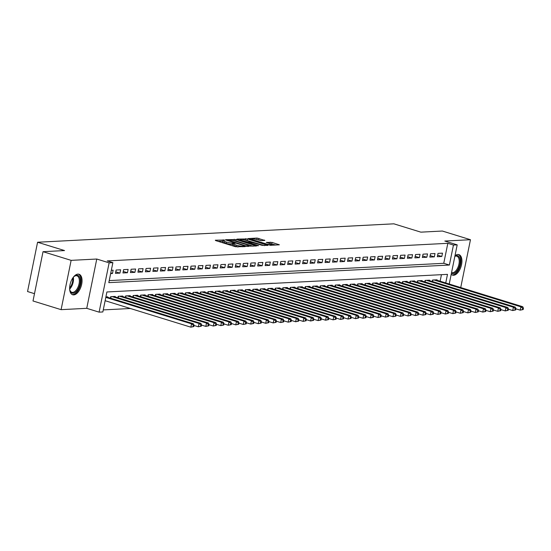 <?xml version="1.0" encoding="UTF-8"?>
<svg xmlns="http://www.w3.org/2000/svg" width="551" height="551" viewBox="0 0 551 551"><rect width="100%" height="100%" fill="white"/><g stroke="black" fill="none" stroke-linecap="round" stroke-linejoin="round"><path stroke-width="0.83" d="M224.395 240.022L215.303 240.215L215.675 240.594L235.532 246.731L245.174 246.628L242.619 246.201A4.325 0.689 11.5 0 1 236.737 245.236L235.084 244.72A4.325 0.689 11.5 0 1 233.197 243.742A4.325 0.689 11.5 0 1 233.906 243.508L235.07 243.411L234.657 243.191L232.357 243.032A4.325 0.689 11.5 0 1 226.482 242.068L224.822 241.552A4.325 0.689 11.5 0 1 222.935 240.573A4.325 0.689 11.5 0 1 223.644 240.339L224.808 240.243L224.395 240.022M451.2 274.281A10.744 5.586 107.2 0 0 452.55 275.128A10.744 5.586 107.2 0 0 453.604 275.259A10.744 5.586 107.2 0 0 461.332 265.541A10.744 5.586 107.2 0 0 458.887 254.603A10.744 5.586 107.2 0 0 457.833 254.472A10.744 5.586 107.2 0 0 454.981 255.719M77.96 274.109A10.744 5.586 107.2 0 0 70.232 283.827A10.744 5.586 107.2 0 0 72.677 294.764A10.744 5.586 107.2 0 0 73.731 294.895A10.744 5.586 107.2 0 0 81.458 285.177A10.744 5.586 107.2 0 0 79.02 274.24A10.744 5.586 107.2 0 0 77.96 274.109M264.852 240.456L257.076 238.06L248.184 238.576L270.465 245.319L279.357 244.802L272.036 242.412L266.271 242.378L270.197 243.714A3.616 0.579 11.5 0 1 271.774 244.534A3.616 0.579 11.5 0 1 269.852 244.658A3.616 0.579 11.5 0 1 266.264 243.914L253.191 239.878A3.616 0.579 11.5 0 1 251.614 239.058A3.616 0.579 11.5 0 1 253.536 238.934A3.616 0.579 11.5 0 1 257.124 239.678L261.14 240.649L264.852 240.456M109.222 280.597L443.762 263.302L447.825 243.315L453.445 245.05L457.192 244.858L449.223 284.02M43.033 251.683L71.134 260.361L61.099 309.655L33.005 300.977L43.033 251.683L64.55 250.567L37.578 242.24L393.869 223.823L420.847 232.15L442.363 231.034L470.464 239.713L444.829 241.042L457.192 244.858M61.099 309.655L86.741 308.326L96.769 259.032L71.134 260.361M96.769 259.032L109.132 262.855L112.872 262.655L108.809 282.642L449.382 265.038L453.445 245.05M447.825 243.315L107.252 260.919L112.872 262.655M236.062 239.54L225.552 239.685L225.924 240.064L245.78 246.201L256.511 245.98L236.062 239.54L235.787 240.877L233.238 240.608M236.978 239.1L247.489 238.948L267.931 245.388L262.166 245.353L252.275 242.564L249.589 242.757L258.564 245.656L257.537 245.712L236.93 239.32M460.726 287.574L470.464 239.713M110.648 273.599L112.473 273.503L113.148 270.176L111.323 270.272M120.635 269.79L116.144 270.018L115.462 273.351L119.953 273.117L120.635 269.79M128.121 269.405L123.631 269.632L122.949 272.965L127.439 272.731L128.121 269.405M135.601 269.012L131.11 269.246L130.435 272.58L134.926 272.346L135.601 269.012M143.088 268.626L138.597 268.86L137.922 272.187L142.413 271.96L143.088 268.626M150.575 268.241L146.084 268.475L145.402 271.801L149.893 271.574L150.575 268.241M158.061 267.855L153.571 268.089L152.889 271.416L157.379 271.182L158.061 267.855M165.541 267.469L161.05 267.696L160.375 271.03L164.866 270.796L165.541 267.469M173.028 267.077L168.537 267.311L167.862 270.644L172.353 270.41L173.028 267.077M180.514 266.691L176.024 266.925L175.349 270.259L179.84 270.024L180.514 266.691M188.001 266.305L183.511 266.539L182.829 269.866L187.319 269.639L188.001 266.305M195.481 265.919L190.99 266.154L190.315 269.48L194.806 269.246L195.481 265.919M202.968 265.534L198.477 265.761L197.802 269.095L202.293 268.86L202.968 265.534M210.454 265.148L205.964 265.375L205.289 268.709L209.779 268.475L210.454 265.148M217.941 264.755L213.451 264.99L212.769 268.323L217.259 268.089L217.941 264.755M225.428 264.37L220.937 264.604L220.255 267.931L224.746 267.703L225.428 264.37M232.908 263.984L228.417 264.218L227.742 267.545L232.233 267.318L232.908 263.984M240.394 263.598L235.904 263.826L235.229 267.159L239.719 266.925L240.394 263.598M247.881 263.213L243.39 263.44L242.709 266.774L247.199 266.539L247.881 263.213M255.368 262.82L250.877 263.054L250.195 266.388L254.686 266.154L255.368 262.82M262.848 262.434L258.357 262.669L257.682 266.002L262.173 265.768L262.848 262.434M270.334 262.049L265.844 262.283L265.169 265.61L269.659 265.382L270.334 262.049M277.821 261.663L273.33 261.897L272.655 265.224L277.146 264.99L277.821 261.663M285.308 261.277L280.817 261.505L280.135 264.838L284.626 264.604L285.308 261.277M292.788 260.892L288.297 261.119L287.622 264.452L292.113 264.218L292.788 260.892M300.274 260.499L295.784 260.733L295.109 264.067L299.599 263.833L300.274 260.499M307.761 260.113L303.27 260.347L302.595 263.674L307.086 263.447L307.761 260.113M315.248 259.728L310.757 259.962L310.075 263.288L314.566 263.061L315.248 259.728M322.734 259.342L318.244 259.569L317.562 262.903L322.053 262.669L322.734 259.342M330.214 258.956L325.724 259.184L325.049 262.517L329.539 262.283L330.214 258.956M337.701 258.564L333.21 258.798L332.535 262.131L337.026 261.897L337.701 258.564M345.188 258.178L340.697 258.412L340.015 261.746L344.506 261.511L345.188 258.178M352.674 257.792L348.184 258.026L347.502 261.353L351.993 261.126L352.674 257.792M360.154 257.407L355.664 257.641L354.989 260.967L359.479 260.733L360.154 257.407M367.641 257.021L363.15 257.248L362.475 260.582L366.966 260.347L367.641 257.021M375.128 256.628L370.637 256.862L369.962 260.196L374.453 259.962L375.128 256.628M382.614 256.243L378.124 256.477L377.442 259.81L381.933 259.576L382.614 256.243M390.094 255.857L385.604 256.091L384.929 259.418L389.419 259.19L390.094 255.857M397.581 255.471L393.09 255.705L392.415 259.032L396.906 258.805L397.581 255.471M405.068 255.085L400.577 255.313L399.902 258.646L404.393 258.412L405.068 255.085M412.554 254.7L408.064 254.927L407.382 258.261L411.873 258.026L412.554 254.7M420.041 254.307L415.55 254.541L414.869 257.875L419.359 257.641L420.041 254.307M427.521 253.921L423.03 254.156L422.355 257.482L426.846 257.255L427.521 253.921M435.008 253.536L430.517 253.77L429.842 257.097L434.333 256.869L435.008 253.536M437.322 256.711L441.812 256.477L442.494 253.15L438.004 253.384L437.322 256.711M103.264 309.903L130.38 308.505M440.118 281.21L441.447 274.673M107.638 297.264L107.727 296.824L105.902 296.913M110.427 298.125L110.723 296.665L115.214 296.431L115.125 296.879M117.907 297.74L118.203 296.28L122.694 296.045L122.604 296.493M125.394 297.354L125.69 295.894L130.181 295.66L130.091 296.107M132.881 296.968L133.177 295.508L137.667 295.274L137.578 295.715M140.367 296.576L140.663 295.116L145.154 294.888L145.065 295.329M147.847 296.19L148.143 294.73L152.641 294.496L152.544 294.943M155.334 295.804L155.63 294.344L160.121 294.11L160.031 294.558M162.821 295.419L163.117 293.959L167.607 293.724L167.518 294.172M170.307 295.033L170.603 293.573L175.094 293.339L175.004 293.779M177.787 294.64L178.09 293.18L182.581 292.953L182.491 293.394M185.274 294.255L185.57 292.795L190.061 292.567L189.971 293.008M192.76 293.869L193.057 292.409L197.547 292.175L197.458 292.622M200.247 293.483L200.543 292.023L205.034 291.789L204.944 292.237M207.734 293.098L208.03 291.637L212.521 291.403L212.431 291.851M215.214 292.712L215.51 291.252L220.001 291.018L219.911 291.458M222.7 292.319L222.997 290.859L227.487 290.632L227.398 291.073M230.187 291.934L230.483 290.473L234.974 290.239L234.884 290.687M237.674 291.548L237.97 290.088L242.461 289.854L242.371 290.301M245.154 291.162L245.45 289.702L249.947 289.468L249.851 289.916M252.64 290.776L252.937 289.316L257.427 289.082L257.338 289.523M260.127 290.384L260.423 288.924L264.914 288.696L264.824 289.137M267.614 289.998L267.91 288.538L272.401 288.311L272.311 288.752M275.094 289.612L275.397 288.152L279.887 287.918L279.798 288.366M282.58 289.227L282.877 287.767L287.367 287.532L287.278 287.98M290.067 288.841L290.363 287.381L294.854 287.147L294.764 287.594M297.554 288.449L297.85 286.995L302.341 286.761L302.251 287.202M305.04 288.063L305.337 286.603L309.827 286.375L309.738 286.816M312.52 287.677L312.816 286.217L317.307 285.983L317.218 286.43M320.007 287.291L320.303 285.831L324.794 285.597L324.704 286.045M327.494 286.906L327.79 285.446L332.281 285.211L332.191 285.659M334.98 286.52L335.277 285.06L339.767 284.826L339.678 285.266M342.46 286.127L342.756 284.667L347.254 284.44L347.158 284.881M349.947 285.742L350.243 284.282L354.734 284.054L354.644 284.495M357.434 285.356L357.73 283.896L362.221 283.662L362.131 284.109M364.92 284.97L365.217 283.51L369.707 283.276L369.618 283.724M372.4 284.585L372.703 283.124L377.194 282.89L377.104 283.331M379.887 284.192L380.183 282.739L384.674 282.505L384.584 282.945M387.374 283.806L387.67 282.346L392.16 282.119L392.071 282.56M394.86 283.421L395.157 281.96L399.647 281.726L399.558 282.174M402.347 283.035L402.643 281.575L407.134 281.341L407.044 281.788M409.827 282.649L410.123 281.189L414.614 280.955L414.524 281.403M417.314 282.264L417.61 280.803L422.1 280.569L422.011 281.01M424.8 281.871L425.096 280.411L429.587 280.183L429.498 280.624M432.287 281.485L432.583 280.025L437.074 279.798L436.984 280.239M37.578 242.24L27.55 291.534L34.493 293.676M445.738 282.945L447.481 274.364L106.908 291.968L102.844 311.956L99.104 312.148L109.132 262.855M86.741 308.326L99.104 312.148M443.762 263.302L449.382 265.038M112.473 273.503L110.772 272.979M119.953 273.117L115.772 271.829M127.439 272.731L123.259 271.443M134.926 272.346L130.745 271.051M142.413 271.96L138.232 270.665M149.893 271.574L145.712 270.279M157.379 271.182L153.199 269.894M164.866 270.796L160.685 269.508M172.353 270.41L168.172 269.122M179.84 270.024L175.659 268.73M187.319 269.639L183.139 268.344M194.806 269.246L190.625 267.958M202.293 268.86L198.112 267.572M209.779 268.475L205.599 267.187M217.259 268.089L213.079 266.794M224.746 267.703L220.565 266.409M232.233 267.318L228.052 266.023M239.719 266.925L235.539 265.637M247.199 266.539L243.019 265.251M254.686 266.154L250.505 264.866M262.173 265.768L257.992 264.473M269.659 265.382L265.479 264.087M277.146 264.99L272.965 263.702M284.626 264.604L280.445 263.316M292.113 264.218L287.932 262.93M299.599 263.833L295.419 262.538M307.086 263.447L302.905 262.152M314.566 263.061L310.385 261.766M322.053 262.669L317.872 261.381M329.539 262.283L325.359 260.995M337.026 261.897L332.845 260.609M344.506 261.511L340.325 260.217M351.993 261.126L347.812 259.831M359.479 260.733L355.299 259.445M366.966 260.347L362.785 259.06M374.453 259.962L370.272 258.674M381.933 259.576L377.752 258.281M389.419 259.19L385.239 257.896M396.906 258.805L392.725 257.51M404.393 258.412L400.212 257.124M411.873 258.026L407.692 256.738M419.359 257.641L415.178 256.353M426.846 257.255L422.665 255.96M434.333 256.869L430.152 255.574M441.812 256.477L437.632 255.189M222.935 240.573L222.666 241.903A4.325 0.689 11.5 0 0 224.553 242.888L224.822 241.552M233.08 244.313L232.088 244.369A4.325 0.689 11.5 0 1 226.206 243.397L224.553 242.888M233.197 243.742L232.921 245.071A4.325 0.689 11.5 0 0 234.816 246.056L235.084 244.72M238.08 246.993A4.325 0.689 11.5 0 1 236.469 246.566L234.816 246.056M222.818 241.145L218.224 241.386M253.095 246.214L235.787 240.877M227.907 240.119L245.594 245.774L247.943 245.925A4.325 0.689 11.5 0 0 248.653 245.698A4.325 0.689 11.5 0 0 246.765 244.713L234.85 241.035A4.325 0.689 11.5 0 0 228.968 240.064L227.907 240.119M244.768 240.009L245.374 239.981L245.65 238.645M264.521 245.629L245.374 239.981M245.753 240.284A3.616 0.579 11.5 0 0 242.165 239.54A3.616 0.579 11.5 0 0 240.243 239.664A3.616 0.579 11.5 0 0 241.82 240.484L248.267 242.213L250.953 242.013L245.753 240.284M275.941 245.037L269.411 243.473M261.656 240.622L256.201 239.423M193.835 326.564L194.104 325.235L193.353 325.269L193.084 326.605L193.835 326.564L190.86 327.177L191.534 323.85L193.408 323.754L106.419 296.886M105.131 300.708L190.86 327.177L193.084 326.605M105.813 297.375L191.534 323.85L193.353 325.269M193.408 323.754L194.104 325.235M73.187 277.408A9.298 4.835 -72.8 0 1 74.309 276.313A9.298 4.835 -72.8 0 1 76.775 275.231A9.298 4.835 -72.8 0 1 79.998 283.965A9.298 4.835 -72.8 0 1 73.118 293.222A9.298 4.835 -72.8 0 1 69.956 290.405A9.298 4.835 -72.8 0 1 69.646 288.862M69.867 290.074A8.609 4.477 107.2 0 0 71.844 292.278A8.609 4.477 107.2 0 0 72.691 292.381A8.609 4.477 107.2 0 0 78.883 284.591A8.609 4.477 107.2 0 0 76.926 275.824A8.609 4.477 107.2 0 0 76.079 275.727A8.609 4.477 107.2 0 0 74.048 276.533M72.05 294.489A10.676 5.551 107.2 0 0 72.849 294.551A10.676 5.551 107.2 0 0 80.46 285.136A10.676 5.551 107.2 0 0 78.338 274.116M454.885 256.181A9.298 4.835 -72.8 0 1 460.106 259.865A9.298 4.835 -72.8 0 1 457.544 270.114A9.298 4.835 -72.8 0 1 451.427 273.165M451.551 272.58A8.609 4.477 107.2 0 0 451.717 272.642A8.609 4.477 107.2 0 0 457.089 269.04A8.609 4.477 107.2 0 0 459.155 260.038A8.609 4.477 107.2 0 0 456.8 256.187A8.609 4.477 107.2 0 0 454.85 256.36M451.916 274.853A10.676 5.551 107.2 0 0 458.446 270.121A10.676 5.551 107.2 0 0 460.891 259.163A10.676 5.551 107.2 0 0 458.212 254.472M201.322 326.178L201.59 324.842L200.84 324.883L200.571 326.213L201.322 326.178L198.346 326.791L199.021 323.465L200.895 323.368L113.905 296.5M194.055 325.469L198.346 326.791L200.571 326.213M112.032 296.596L199.021 323.465L200.84 324.883M200.895 323.368L201.59 324.842M208.801 325.793L209.077 324.456L208.326 324.498L208.058 325.827L208.801 325.793L205.826 326.406L206.508 323.072L208.381 322.976L121.385 296.114M201.542 325.083L205.826 326.406L208.058 325.827M119.519 296.211L206.508 323.072L208.326 324.498M208.381 322.976L209.077 324.456M216.288 325.4L216.557 324.071L215.813 324.112L215.537 325.441L216.288 325.4L213.313 326.02L213.995 322.686L215.861 322.59L128.872 295.729M209.029 324.697L213.313 326.02L215.537 325.441M126.999 295.825L213.995 322.686L215.813 324.112M215.861 322.59L216.557 324.071M223.775 325.014L224.043 323.685L223.3 323.719L223.024 325.056L223.775 325.014L220.799 325.634L221.474 322.301L223.348 322.204L136.359 295.343M216.509 324.305L220.799 325.634L223.024 325.056M134.485 295.439L221.474 322.301L223.3 323.719M223.348 322.204L224.043 323.685M231.262 324.629L231.53 323.299L230.779 323.334L230.511 324.67L231.262 324.629L228.286 325.248L228.961 321.915L230.835 321.818L143.845 294.957M223.995 323.919L228.286 325.248L230.511 324.67M141.972 295.054L228.961 321.915L230.779 323.334M230.835 321.818L231.53 323.299M238.741 324.243L239.017 322.907L238.266 322.948L237.998 324.284L238.741 324.243L235.773 324.856L236.448 321.529L238.321 321.433L151.325 294.565M231.482 323.533L235.773 324.856L237.998 324.284M149.459 294.661L236.448 321.529L238.266 322.948M238.321 321.433L239.017 322.907M246.228 323.857L246.504 322.521L245.753 322.562L245.477 323.892L246.228 323.857L243.253 324.47L243.935 321.143L245.801 321.047L158.812 294.179M238.969 323.148L243.253 324.47L245.477 323.892M156.939 294.275L243.935 321.143L245.753 322.562M245.801 321.047L246.504 322.521M253.715 323.471L253.983 322.135L253.24 322.177L252.964 323.506L253.715 323.471L250.739 324.084L251.414 320.751L253.288 320.654L166.299 293.793M246.455 322.762L250.739 324.084L252.964 323.506M164.425 293.89L251.414 320.751L253.24 322.177M253.288 320.654L253.983 322.135M261.202 323.079L261.47 321.75L260.719 321.791L260.451 323.12L261.202 323.079L258.226 323.699L258.901 320.365L260.775 320.269L173.785 293.407M253.935 322.376L258.226 323.699L260.451 323.12M171.912 293.504L258.901 320.365L260.719 321.791M260.775 320.269L261.47 321.75M268.681 322.693L268.957 321.364L268.206 321.398L267.938 322.734L268.681 322.693L265.713 323.313L266.388 319.979L268.261 319.883L181.265 293.022M261.422 321.984L265.713 323.313L267.938 322.734M179.399 293.118L266.388 319.979L268.206 321.398M268.261 319.883L268.957 321.364M276.168 322.307L276.444 320.978L275.693 321.013L275.424 322.349L276.168 322.307L273.193 322.92L273.875 319.594L275.741 319.497L188.752 292.629M268.909 321.598L273.193 322.92L275.424 322.349M186.885 292.726L273.875 319.594L275.693 321.013M275.741 319.497L276.444 320.978M283.655 321.922L283.923 320.586L283.18 320.627L282.904 321.956L283.655 321.922L280.679 322.535L281.361 319.208L283.228 319.112L196.239 292.244M276.395 321.212L280.679 322.535L282.904 321.956M194.365 292.34L281.361 319.208L283.18 320.627M283.228 319.112L283.923 320.586M291.142 321.536L291.41 320.2L290.659 320.241L290.391 321.57L291.142 321.536L288.166 322.149L288.841 318.815L290.714 318.719L203.725 291.858M283.875 320.827L288.166 322.149L290.391 321.57M201.852 291.954L288.841 318.815L290.659 320.241M290.714 318.719L291.41 320.2M298.628 321.143L298.897 319.814L298.146 319.855L297.877 321.185L298.628 321.143L295.653 321.763L296.328 318.43L298.201 318.333L211.212 291.472M291.362 320.441L295.653 321.763L297.877 321.185M209.339 291.569L296.328 318.43L298.146 319.855M298.201 318.333L298.897 319.814M306.108 320.758L306.384 319.428L305.633 319.463L305.364 320.799L306.108 320.758L303.133 321.378L303.815 318.044L305.688 317.948L218.692 291.086M298.849 320.048L303.133 321.378L305.364 320.799M216.825 291.183L303.815 318.044L305.633 319.463M305.688 317.948L306.384 319.428M313.595 320.372L313.863 319.043L313.12 319.077L312.844 320.413L313.595 320.372L310.619 320.985L311.301 317.658L313.168 317.562L226.179 290.694M306.335 319.663L310.619 320.985L312.844 320.413M224.305 290.797L311.301 317.658L313.12 319.077M313.168 317.562L313.863 319.043M321.081 319.986L321.35 318.65L320.606 318.692L320.331 320.028L321.081 319.986L318.106 320.599L318.781 317.273L320.654 317.176L233.665 290.308M313.815 319.277L318.106 320.599L320.331 320.028M231.792 290.405L318.781 317.273L320.606 318.692M320.654 317.176L321.35 318.65M328.568 319.601L328.837 318.264L328.086 318.306L327.817 319.635L328.568 319.601L325.593 320.214L326.268 316.887L328.141 316.784L241.152 289.922M321.302 318.891L325.593 320.214L327.817 319.635M239.279 290.019L326.268 316.887L328.086 318.306M328.141 316.784L328.837 318.264M336.048 319.215L336.324 317.879L335.573 317.92L335.304 319.249L336.048 319.215L333.079 319.828L333.754 316.494L335.628 316.398L248.632 289.537M328.789 318.506L333.079 319.828L335.304 319.249M246.765 289.633L333.754 316.494L335.573 317.92M335.628 316.398L336.324 317.879M343.535 318.822L343.81 317.493L343.059 317.534L342.791 318.864L343.535 318.822L340.559 319.442L341.241 316.109L343.108 316.012L256.119 289.151M336.275 318.113L340.559 319.442L342.791 318.864M254.245 289.247L341.241 316.109L343.059 317.534M343.108 316.012L343.81 317.493M351.021 318.437L351.29 317.107L350.546 317.142L350.271 318.478L351.021 318.437L348.046 319.057L348.721 315.723L350.594 315.627L263.605 288.765M343.762 317.727L348.046 319.057L350.271 318.478M261.732 288.862L348.721 315.723L350.546 317.142M350.594 315.627L351.29 317.107M358.508 318.051L358.777 316.722L358.026 316.756L357.757 318.092L358.508 318.051L355.533 318.664L356.208 315.337L358.081 315.241L271.092 288.373M351.242 317.342L355.533 318.664L357.757 318.092M269.219 288.469L356.208 315.337L358.026 316.756M358.081 315.241L358.777 316.722M365.988 317.665L366.263 316.329L365.513 316.37L365.244 317.7L365.988 317.665L363.019 318.278L363.694 314.952L365.568 314.855L278.572 287.987M358.729 316.956L363.019 318.278L365.244 317.7M276.705 288.083L363.694 314.952L365.513 316.37M365.568 314.855L366.263 316.329M373.475 317.28L373.75 315.943L372.999 315.985L372.731 317.314L373.475 317.28L370.499 317.893L371.181 314.559L373.048 314.463L286.059 287.601M366.215 316.57L370.499 317.893L372.731 317.314M284.192 287.698L371.181 314.559L372.999 315.985M373.048 314.463L373.75 315.943M380.961 316.887L381.23 315.558L380.486 315.599L380.211 316.928L380.961 316.887L377.986 317.507L378.668 314.173L380.534 314.077L293.545 287.216M373.702 316.184L377.986 317.507L380.211 316.928M291.672 287.312L378.668 314.173L380.486 315.599M380.534 314.077L381.23 315.558M388.448 316.501L388.717 315.172L387.966 315.206L387.697 316.543L388.448 316.501L385.473 317.121L386.148 313.788L388.021 313.691L301.032 286.83M381.182 315.792L385.473 317.121L387.697 316.543M299.159 286.926L386.148 313.788L387.966 315.206M388.021 313.691L388.717 315.172M395.935 316.116L396.203 314.786L395.453 314.821L395.184 316.157L395.935 316.116L392.959 316.729L393.634 313.402L395.508 313.305L308.519 286.437M388.669 315.406L392.959 316.729L395.184 316.157M306.645 286.541L393.634 313.402L395.453 314.821M395.508 313.305L396.203 314.786M403.415 315.73L403.69 314.394L402.939 314.435L402.671 315.771L403.415 315.73L400.439 316.343L401.121 313.016L402.995 312.92L315.998 286.052M396.155 315.02L400.439 316.343L402.671 315.771M314.132 286.148L401.121 313.016L402.939 314.435M402.995 312.92L403.69 314.394M410.901 315.344L411.17 314.008L410.426 314.049L410.151 315.379L410.901 315.344L407.926 315.957L408.608 312.631L410.474 312.527L323.485 285.666M403.642 314.635L407.926 315.957L410.151 315.379M321.612 285.762L408.608 312.631L410.426 314.049M410.474 312.527L411.17 314.008M418.388 314.958L418.657 313.622L417.913 313.664L417.637 314.993L418.388 314.958L415.413 315.571L416.088 312.238L417.961 312.142L330.972 285.28M411.122 314.249L415.413 315.571L417.637 314.993M329.099 285.377L416.088 312.238L417.913 313.664M417.961 312.142L418.657 313.622M425.875 314.566L426.143 313.237L425.393 313.278L425.124 314.607L425.875 314.566L422.899 315.186L423.574 311.852L425.448 311.756L338.459 284.895M418.608 313.856L422.899 315.186L425.124 314.607M336.585 284.991L423.574 311.852L425.393 313.278M425.448 311.756L426.143 313.237M433.355 314.18L433.63 312.851L432.879 312.885L432.611 314.222L433.355 314.18L430.386 314.8L431.061 311.467L432.934 311.37L345.938 284.509M426.095 313.471L430.386 314.8L432.611 314.222M344.072 284.605L431.061 311.467L432.879 312.885M432.934 311.37L433.63 312.851M440.841 313.795L441.117 312.465L440.366 312.5L440.097 313.836L440.841 313.795L437.866 314.407L438.548 311.081L440.414 310.984L353.425 284.116M433.582 313.085L437.866 314.407L440.097 313.836M351.552 284.213L438.548 311.081L440.366 312.5M440.414 310.984L441.117 312.465M448.328 313.409L448.597 312.073L447.853 312.114L447.577 313.443L448.328 313.409L445.353 314.022L446.034 310.695L447.901 310.599L360.912 283.731M441.069 312.699L445.353 314.022L447.577 313.443M359.038 283.827L446.034 310.695L447.853 312.114M447.901 310.599L448.597 312.073M455.815 313.023L456.083 311.687L455.333 311.728L455.064 313.058L455.815 313.023L452.839 313.636L453.514 310.303L455.388 310.206L368.399 283.345M448.548 312.314L452.839 313.636L455.064 313.058M366.525 283.441L453.514 310.303L455.333 311.728M455.388 310.206L456.083 311.687M463.295 312.631L463.57 311.301L462.819 311.343L462.551 312.672L463.295 312.631L460.326 313.25L461.001 309.917L462.874 309.82L375.878 282.959M456.035 311.928L460.326 313.25L462.551 312.672M374.012 283.056L461.001 309.917L462.819 311.343M462.874 309.82L463.57 311.301M470.781 312.245L471.057 310.916L470.306 310.95L470.037 312.286L470.781 312.245L467.806 312.865L468.488 309.531L470.361 309.435L383.365 282.573M463.522 311.535L467.806 312.865L470.037 312.286M381.499 282.67L468.488 309.531L470.306 310.95M470.361 309.435L471.057 310.916M478.268 311.859L478.537 310.53L477.793 310.564L477.517 311.9L478.268 311.859L475.293 312.472L475.974 309.145L477.841 309.049L390.852 282.181M471.009 311.15L475.293 312.472L477.517 311.9M388.978 282.284L475.974 309.145L477.793 310.564M477.841 309.049L478.537 310.53M485.755 311.473L486.023 310.137L485.273 310.179L485.004 311.508L485.755 311.473L482.779 312.086L483.454 308.76L485.328 308.663L398.339 281.795M478.488 310.764L482.779 312.086L485.004 311.508M396.465 281.892L483.454 308.76L485.273 310.179M485.328 308.663L486.023 310.137M493.241 311.088L493.51 309.752L492.759 309.793L492.491 311.122L493.241 311.088L490.266 311.701L490.941 308.374L492.814 308.271L405.825 281.409M485.975 310.378L490.266 311.701L492.491 311.122M403.952 281.506L490.941 308.374L492.759 309.793M492.814 308.271L493.51 309.752M500.721 310.702L500.997 309.366L500.246 309.407L499.977 310.736L500.721 310.702L497.746 311.315L498.428 307.981L500.301 307.885L413.305 281.024M493.462 309.993L497.746 311.315L499.977 310.736M411.439 281.12L498.428 307.981L500.246 309.407M500.301 307.885L500.997 309.366M508.208 310.309L508.477 308.98L507.733 309.021L507.457 310.351L508.208 310.309L505.233 310.929L505.914 307.596L507.781 307.499L420.792 280.638M500.949 309.6L505.233 310.929L507.457 310.351M418.918 280.735L505.914 307.596L507.733 309.021M507.781 307.499L508.477 308.98M515.695 309.924L515.963 308.594L515.219 308.629L514.944 309.965L515.695 309.924L512.719 310.544L513.394 307.21L515.268 307.114L428.279 280.252M508.428 309.214L512.719 310.544L514.944 309.965M426.405 280.349L513.394 307.21L515.219 308.629M515.268 307.114L515.963 308.594M523.181 309.538L523.45 308.209L522.699 308.243L522.431 309.579L523.181 309.538L520.206 310.151L520.881 306.824L522.754 306.728L435.765 279.86M515.915 308.829L520.206 310.151L522.431 309.579M433.892 279.956L520.881 306.824L522.699 308.243M522.754 306.728L523.45 308.209M222.969 240.511L223.114 239.816M243.514 246.71L243.632 246.152M233.231 243.68L233.369 242.984M226.206 243.397L226.482 242.068M232.088 244.369L232.357 243.032M236.469 246.566L236.737 245.236M242.502 246.765L242.619 246.201M255.836 246.077L255.919 245.677M233.955 240.573L234.223 239.237M228.093 240.739L228.162 240.388M245.526 246.118L245.594 245.774M246.793 246.428L246.882 245.98M247.833 246.49L247.943 245.925M247.213 240.284L247.489 238.948M267.263 245.484L267.345 245.085M250.106 243.418L250.182 243.067M241.751 240.835L241.82 240.484M246.359 242.261L246.428 241.91M248.143 242.812L248.267 242.213M250.615 242.647L250.726 242.082M253.123 240.229L253.191 239.878M266.195 244.265L266.264 243.914M269.928 243.446L270.204 242.109M271.767 243.749L272.036 242.412M278.689 244.892L278.772 244.492M256.8 239.389L257.076 238.06M258.639 239.692L258.908 238.363M264.397 240.484L264.48 240.078M73.331 277.243A8.609 4.477 -72.8 0 1 69.674 289.075M69.64 288.077A8.327 4.332 107.2 0 0 72.739 278.055M110.744 298.222L111.068 296.652M118.231 297.836L118.548 296.259M125.718 297.45L126.034 295.873M133.197 297.065L133.521 295.488M140.684 296.679L141.008 295.102M148.171 296.293L148.488 294.716M155.657 295.901L155.974 294.324M163.137 295.515L163.461 293.938M170.624 295.129L170.948 293.552M178.111 294.744L178.434 293.166M185.597 294.358L185.914 292.781M193.077 293.965L193.401 292.395M200.564 293.58L200.888 292.002M208.051 293.194L208.374 291.617M215.537 292.808L215.854 291.231M223.024 292.423L223.341 290.845M230.504 292.037L230.828 290.46M237.991 291.644L238.314 290.067M245.477 291.259L245.794 289.681M252.964 290.873L253.281 289.296M260.444 290.487L260.768 288.91M267.931 290.101L268.254 288.524M275.417 289.709L275.741 288.132M282.904 289.323L283.221 287.746M290.384 288.938L290.708 287.36M297.871 288.552L298.194 286.975M305.357 288.166L305.681 286.589M312.844 287.774L313.161 286.203M320.331 287.388L320.648 285.811M327.811 287.002L328.134 285.425M335.297 286.616L335.621 285.039M342.784 286.231L343.101 284.653M350.271 285.845L350.588 284.268M357.751 285.452L358.074 283.875M365.237 285.067L365.561 283.49M372.724 284.681L373.048 283.104M380.211 284.295L380.527 282.718M387.697 283.91L388.014 282.332M395.177 283.517L395.501 281.947M402.664 283.131L402.988 281.554M410.151 282.746L410.467 281.168M417.637 282.36L417.954 280.783M425.117 281.974L425.441 280.397M432.604 281.589L432.928 280.011M227.666 240.601L227.749 240.174M248.501 246.455L248.653 245.698M249.493 243.225L249.589 242.757M240.112 240.326L240.243 239.664M250.822 242.64L250.953 242.013M251.476 239.719L251.614 239.058M271.629 245.257L271.774 244.534"/></g></svg>
